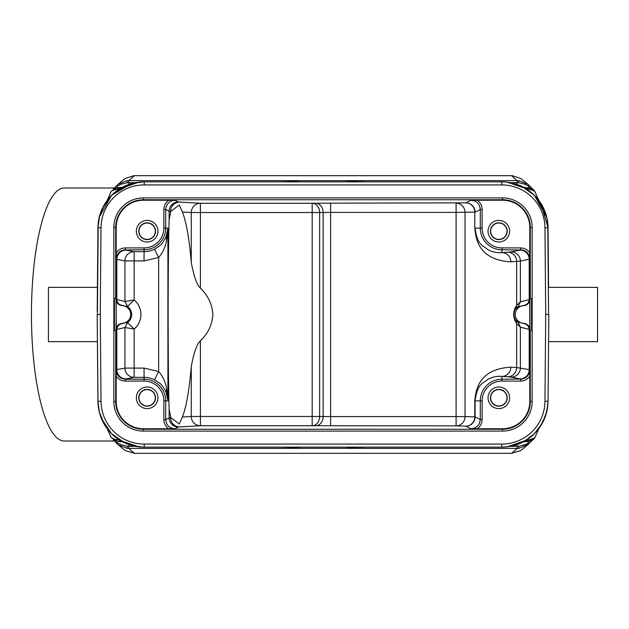 <?xml version="1.0" encoding="UTF-8"?>
<svg xmlns="http://www.w3.org/2000/svg" width="629" height="629" viewBox="0 0 629 629"><rect width="100%" height="100%" fill="white"/><g stroke="black" fill="none" stroke-linecap="round" stroke-linejoin="round"><path stroke-width="0.94" d="M411.869 447.148L501.344 447.148M396.419 447.148L397.614 447.148M360.716 447.148L345.518 447.148M300.23 447.148L345.761 447.148L360.362 448.351L285.621 448.351L300.23 447.148M300.465 447.148L285.275 447.148M248.369 447.148L249.634 447.148M98.171 401.388L97.935 401.278A46.271 46.271 28.5 0 0 144.222 447.148L501.777 447.148A46.271 46.271 -28.4 0 0 548.048 401.278L548.779 317.684M525.679 440.497L507.037 446.857L502.713 447.14M514.616 445.332L512.234 445.953M512.108 445.985L511.291 446.165M502.209 447.148L501.777 447.148L501.777 444.066A43.189 43.189 151.6 0 0 544.966 401.255L548.048 401.231M97.935 401.64L97.173 314.5L100.263 314.5L101.017 227.745A43.189 43.189 -28.4 0 1 144.198 184.934L501.777 184.934A43.189 43.189 28.5 0 1 544.966 227.745L545.72 314.5L544.966 401.255M131.783 445.458L131.39 445.34M131.296 445.316L127.325 443.964M101.332 418.293L99.917 414.291M99.893 414.196L99.752 413.733M97.943 401.9L97.935 401.404M120.579 440.67L138.946 446.857C132.287 446.024 126.287 444.05 120.957 440.937L119.329 440.984M144.175 447.148L140.369 446.999M523.485 441.786L528.619 441.542C528.989 443.272 526.913 444.467 518.618 446.228L517.242 446.315L517.227 448.391L511.581 453.32L134.402 453.32L128.756 448.391L128.741 446.315L127.365 446.228C118.936 444.53 121.806 444.577 119.557 443.925C117.206 442.989 116.475 442.195 117.371 441.534L122.498 441.786M127.365 446.228L126.916 448.312L118.063 444.695L126.916 448.312L128.756 448.391L282.885 448.391L285.621 448.351L285.157 447.148M124.982 450.411L134.402 453.32M511.581 453.32L520.859 450.521L528.651 444.058L519.067 448.312L528.061 444.577M511.707 453.32L492.106 453.32M173.667 453.32L472.316 453.32M526.795 439.954L526.654 440.984M360.826 447.148L360.362 448.351L363.098 448.391L517.227 448.391L519.067 448.312L518.618 446.228M524.995 440.953L526.701 439.993L524.822 440.984M534.721 437.768L535.869 435.472L534.776 437.705L529.146 440.984L525.026 440.937C519.593 444.09 513.594 446.063 507.037 446.857L521.622 442.714L525.003 440.945L529.146 440.984A6.479 6.479 90 0 0 534.776 437.713L534.721 437.768C531.591 439.325 528.958 440.048 526.819 439.938L526.701 439.993M525.026 440.937L525.797 440.497M547.812 227.612L548.574 314.492M548.574 287.602L548.048 227.722A46.271 46.271 -151.5 0 0 501.777 181.852L502.445 181.852M548.574 287.351L597.55 287.351L597.55 341.649L548.574 341.649M545.72 314.5L548.81 314.5L548.048 401.758L547.552 407.663L545.673 415.533L540.114 426.792L534.556 433.538M143.821 181.852L502.555 181.852M97.409 314.508L98.171 227.612M98.383 407.356L97.935 401.278A46.271 46.271 28.5 0 0 144.222 447.148L141.611 447.077C129.315 446.22 118.897 441.338 110.358 432.43C102.975 424.355 98.871 414.857 98.038 403.96L97.204 318.007L97.416 341.649L48.433 341.649L48.433 287.351L97.416 287.351L97.204 310.993L97.943 227.1L99.209 217.312L111.655 195.226L131.437 183.644L143.105 181.86C140.857 181.734 137.059 182.3 131.72 183.566C124.283 185.681 117.757 189.408 112.159 194.738C103.062 203.741 98.321 214.631 97.935 227.407L97.935 227.761M107.158 428.608L111.199 437.69L116.837 440.984M121.161 440.984L119.164 439.938C117.269 440.096 114.635 439.372 111.262 437.768M120.186 440.497L121.051 440.984M135.424 446.315L128.741 446.315L129.173 444.664M117.371 441.534L113.244 439.899M116.986 440.984L113.456 440.033M114.179 188.016L64.189 188.016A126.484 32.739 90 0 0 31.45 314.5A126.484 32.739 90 0 0 64.189 440.984L114.179 440.984M119.188 189.054L119.329 188.016L120.304 188.016M125.014 178.565L133.749 175.68M116.868 188.016L121.043 188.016L116.947 188.016L117.371 187.466C116.735 186.593 117.403 185.822 119.361 185.162C120.351 184.376 123.017 183.582 127.373 182.772L128.741 182.685L128.756 180.609L134.402 175.68L173.667 175.68L153.877 175.68M532.692 439.978L527.912 444.695M528.619 441.542L532.739 439.899M516.81 444.664L517.242 446.315L510.559 446.315M529.107 440.984L532.527 440.025M526.206 440.284L526.819 439.938M538.817 200.384L534.721 191.232L529.146 188.016L524.94 188.016L526.819 189.062C528.706 188.904 531.34 189.628 534.721 191.232M525.986 188.606L526.819 189.062M525.357 188.307L507.037 182.143C513.712 182.976 519.703 184.957 525.026 188.063L529.146 188.016A6.479 6.479 -90 0 1 534.776 191.287L535.869 193.543M502.547 181.852L507.037 182.143L519.232 185.24M412.907 181.852L501.777 181.852A46.271 46.271 -151.5 0 1 548.048 227.722L544.966 227.745M514.278 183.566L518.673 185.044M544.832 211.163L546.224 215.236M548.04 227.1L548.048 227.604M345.518 181.852L360.708 181.852M345.761 181.852L300.23 181.852L285.621 180.649L360.362 180.649L345.761 181.852M285.267 181.852L300.465 181.852M250.539 181.852L249.406 181.852M241.245 181.867L144.639 181.852M396.482 181.852L404.746 181.867M119.997 188.684L138.946 182.143L143.986 181.852M130.871 183.81L133.615 183.078M144.206 184.934L144.206 181.852A46.271 46.271 151.6 0 0 97.935 227.722L97.943 226.998M107.158 200.392L111.262 191.232C114.392 189.675 117.033 188.952 119.164 189.062L120.957 188.063C126.311 184.942 132.31 182.968 138.946 182.143L140.369 182.001M120.988 188.047L119.282 189.007M121.161 188.016L120.186 188.503M119.777 188.716L119.164 189.062M110.114 193.528L111.262 191.232M122.498 187.214L117.505 187.725L113.456 188.967M117.371 187.466L113.251 189.101M118.055 184.321L126.916 180.688L117.945 184.399M521.009 178.589L512.368 175.68L133.615 175.68M249.501 181.852L282.885 181.852L282.885 180.609L128.756 180.609L126.916 180.688L127.373 182.772M511.581 175.68L517.227 180.609L519.067 180.688L527.951 184.328L519.067 180.688L518.618 182.772C526.843 184.383 524.492 184.572 526.127 184.934C528.682 185.932 529.516 186.774 528.619 187.458L532.669 189.03L527.975 184.352M129.173 184.336L128.741 182.685L135.424 182.685M472.316 175.68L173.667 175.68M518.618 182.772L517.242 182.685L517.227 180.609L363.098 180.609L360.362 180.649L360.826 181.852M528.619 187.458L532.268 188.653M524.987 188.047L526.701 189.007M524.822 188.016L525.797 188.503M514.113 183.526L510.544 182.685L517.242 182.685L516.81 184.336M529.005 188.016L523.485 187.214M300.654 181.852L344.991 181.852A6.479 6.479 0 0 0 344.991 181.852L344.999 181.852M300.591 181.852L345.4 181.852M200.415 340.839C208.081 333.472 212.217 324.698 212.838 314.5C212.217 304.302 208.081 295.528 200.415 288.161C196.948 285.102 193.905 276.532 191.271 262.45C189.25 238.611 186.294 221.801 182.402 212.02L179.265 204.983L170.821 211.368L169.13 219.828C168.501 241.253 168.171 272.813 168.147 314.5C168.171 356.187 168.501 387.747 169.13 409.172L170.821 417.632L179.265 424.017L182.402 416.98C186.286 407.152 189.243 390.334 191.271 366.55C193.905 352.468 196.956 343.898 200.415 340.839L200.415 425.731A9.254 9.144 86.8 0 1 191.271 416.477L312.181 416.477L312.181 212.523L191.271 212.523A9.254 9.144 93.2 0 1 200.415 203.269L200.415 288.161M170.553 416.996L170.553 417.648L165.702 419.496C166.26 425.11 169.343 428.192 174.956 428.75L178.377 427.036A114.148 0.999 180 0 1 179.697 426.902L200.415 425.731L312.181 425.731L312.181 416.477L319.65 416.477A9.254 7.462 -89.3 0 1 312.181 425.731L456.096 425.841L456.096 416.587L465.035 416.587A9.254 8.94 -88.1 0 1 456.096 425.841L465.845 426.155L471.027 428.75L502.532 428.766A27.267 27.267 0 0 0 529.807 401.499L529.791 369.986C529.233 375.599 526.151 378.689 520.537 379.24L520.537 381.095L501.918 381.095A19.782 19.782 -44.6 0 0 482.129 400.877L482.129 419.496C482.011 423.435 480.352 426.525 477.144 428.766M169.13 219.828L169.13 211.218L170.553 211.352L170.553 212.004M315.679 425.77A9.254 7.462 90.7 0 0 323.149 416.516L319.65 416.477L319.65 212.523L330.61 212.413L330.61 416.587L323.149 416.516L323.149 212.484A9.254 7.462 89.3 0 0 315.679 203.23L312.181 203.269A9.254 7.462 -90.7 0 1 319.65 212.523L312.181 212.523L312.181 203.269L200.415 203.269L179.697 202.098A114.148 0.999 0 0 1 178.377 201.964A9.254 9.254 116.6 0 0 169.13 211.218L165.702 209.504C166.26 203.89 169.343 200.808 174.956 200.25L143.451 200.234A27.267 27.267 0 0 0 116.184 227.501L116.2 259.014C116.75 253.401 119.832 250.311 125.446 249.76L125.446 247.905L144.065 247.905A19.782 19.782 -43.1 0 0 163.855 228.123L163.855 209.504C163.965 205.573 165.631 202.483 168.847 200.234M163.855 209.504L165.702 209.504L165.702 228.123L167.904 228.123L166.009 237.047C161.032 245.86 161.394 244.563 154.53 249.194A23.517 23.517 135.4 0 1 144.065 251.639L144.065 247.905M166.622 388.47C165.388 381.795 162.73 376.142 158.657 371.511L154.53 379.806C161.394 384.437 161.032 383.14 166.009 391.953L166.622 388.47L167.904 400.877L167.904 228.123L166.622 240.53L166.009 237.047M122.215 305.56L127.498 306.496L124.919 301.456L116.294 299.396A6.172 6.172 -133.9 0 0 122.215 305.56L122.168 305.647A8.861 8.861 0 0 1 130.714 314.5A8.861 8.861 0 0 1 122.16 323.353L127.498 322.504L134.158 329.046A19.043 19.043 0 0 0 134.158 299.962L124.943 301.464L127.538 306.472L134.158 299.962L134.158 260.901L124.943 260.901A9.254 9.215 100.7 0 1 134.158 251.647L134.158 260.901L144.065 260.901L158.657 257.489C162.73 252.858 165.388 247.205 166.622 240.53M166.009 391.953L167.904 400.877L165.702 400.877L165.702 419.496L163.855 419.496L163.855 400.877A19.782 19.782 -133.1 0 0 144.065 381.095L144.065 377.353L134.158 377.353L134.158 368.099L144.065 368.099L158.657 371.511L158.657 257.489L154.53 249.194M163.855 400.877L165.702 400.877A21.638 21.638 -133.1 0 0 144.065 379.24L125.446 379.24C119.832 378.689 116.75 375.599 116.2 369.986L116.184 401.499A27.267 27.267 0 0 0 143.451 428.766L174.956 428.75M157.95 397.795A10.795 10.795 0 0 0 147.155 386.992A10.795 10.795 0 0 0 136.351 397.795A10.795 10.795 0 0 0 147.155 408.591A10.795 10.795 0 0 0 157.95 397.795M482.129 400.877L475.099 400.877L475.099 416.901L480.281 419.496C479.723 425.11 476.64 428.192 471.027 428.75M510.858 261.845L520.387 261.129L529.791 259.014C529.233 253.401 526.151 250.318 520.537 249.76L520.537 247.905L501.918 247.905L501.918 252.591A9.254 8.94 -93.7 0 1 510.858 261.845C477.576 259.761 475.886 237.825 474.785 228.123L474.785 212.099L456.096 212.413L456.096 203.159A9.254 8.94 -91.9 0 1 465.035 212.413L465.035 416.587L475.092 416.901A9.254 9.254 -63.4 0 1 465.845 426.155A9.254 8.94 91.9 0 0 474.785 416.901L474.785 400.877C475.831 391.285 477.647 369.152 510.858 367.155A9.254 8.94 -86.3 0 1 501.918 376.409L507.721 376.787A114.171 1.989 180 0 1 511.173 377.125L519.994 378.878A114.179 1.989 180 0 1 520.427 379.035L501.918 379.248L501.918 381.095M529.791 259.014L529.807 227.501A27.267 27.267 0 0 0 502.532 200.234L471.027 200.25C476.64 200.808 479.723 203.89 480.281 209.504L482.129 209.504L482.129 228.123A19.782 19.782 -135.3 0 0 501.918 247.905M509.632 231.205A10.795 10.795 0 0 0 498.836 220.409A10.795 10.795 0 0 0 488.033 231.205A10.795 10.795 0 0 0 498.836 242.008A10.795 10.795 0 0 0 509.632 231.205M471.027 200.25L465.845 202.845A9.254 9.254 -116.6 0 1 475.099 212.099L480.281 209.504L480.281 228.123A21.638 21.638 -135.3 0 0 501.918 249.76L520.427 249.965A114.179 1.989 -0 0 1 519.994 250.122L511.173 251.875A114.171 1.989 -0 0 1 507.721 252.213L501.918 252.591C497.256 253.086 492.57 252.111 487.86 249.666C483.599 245.617 477.34 246.112 475.099 228.123L482.129 228.123M529.917 298.461L531.521 298.461L531.521 330.539L529.917 330.539L529.917 298.461M529.775 299.483L529.775 329.517L520.387 327.174L516.661 323.652C512.706 317.441 512.706 311.339 516.661 305.348L520.387 301.826L529.775 299.483C529.437 303.131 527.456 305.183 523.823 305.647A8.861 8.861 0 0 0 515.269 314.5A8.861 8.861 0 0 0 523.823 323.353C527.456 323.817 529.437 325.869 529.775 329.517M127.538 322.528L124.943 327.536L124.943 368.099L116.821 369.624A9.254 9.215 -100.6 0 0 126.036 378.878L134.158 377.353A9.254 9.215 79.4 0 1 124.943 368.099L134.158 368.099L134.158 329.046L124.943 327.536L116.294 329.604L116.208 314.5L116.066 330.539L114.462 330.539L114.462 298.461L116.066 298.461L116.208 314.5L116.208 299.483C116.546 303.131 118.527 305.183 122.168 305.647M157.95 231.205A10.795 10.795 0 0 0 147.155 220.409A10.795 10.795 0 0 0 136.351 231.205A10.795 10.795 0 0 0 147.155 242.008A10.795 10.795 0 0 0 157.95 231.205M127.538 306.472L127.498 306.496A9.789 9.789 0 0 1 127.498 322.504L124.943 327.536M116.208 329.517C116.546 325.869 118.527 323.817 122.16 323.353M116.2 259.014L116.821 259.376L116.821 299.341C117.167 302.863 119.062 304.916 122.506 305.49M122.506 323.51C119.062 324.084 117.167 326.137 116.821 329.659L116.821 369.624L116.2 369.986M155.544 231.205A8.389 8.389 0 0 0 147.155 222.815A8.389 8.389 0 0 0 138.757 231.205A8.389 8.389 0 0 0 147.155 239.602A8.389 8.389 0 0 0 155.544 231.205M138.97 231.205A8.185 8.185 0 0 1 147.155 223.028A8.185 8.185 0 0 1 155.332 231.205A8.185 8.185 0 0 1 147.155 239.39A8.185 8.185 0 0 1 138.97 231.205M509.632 397.795A10.795 10.795 0 0 0 498.836 386.992A10.795 10.795 0 0 0 488.033 397.795A10.795 10.795 0 0 0 498.836 408.591A10.795 10.795 0 0 0 509.632 397.795M474.785 400.877L475.099 400.877C477.34 382.888 483.599 383.383 487.86 379.334C492.57 376.889 497.256 375.914 501.918 376.409L501.918 379.248A21.638 21.638 -44.6 0 0 480.281 400.877L480.281 419.496L482.129 419.496M523.823 323.353L518.044 322.315L515.796 320.177C513.264 317.205 513.586 311.033 515.796 308.823L518.044 306.685L523.768 305.552A6.172 6.172 133.9 0 0 529.681 299.388L529.681 259.219A9.254 9.254 -153.4 0 0 520.427 249.965M529.791 369.986L529.209 369.624L529.209 329.667C528.879 326.152 526.976 324.1 523.501 323.51M519.994 378.878A9.254 9.215 101.2 0 0 529.209 369.624L516.661 367.533L516.661 323.652L515.796 320.177M507.226 397.795A8.389 8.389 0 0 0 498.836 389.398A8.389 8.389 0 0 0 490.439 397.795A8.389 8.389 0 0 0 498.836 406.185A8.389 8.389 0 0 0 507.226 397.795M490.651 397.795A8.185 8.185 0 0 1 498.836 389.61A8.185 8.185 0 0 1 507.013 397.795A8.185 8.185 0 0 1 498.836 405.972A8.185 8.185 0 0 1 490.651 397.795M507.226 231.205A8.389 8.389 0 0 0 498.836 222.815A8.389 8.389 0 0 0 490.439 231.205A8.389 8.389 0 0 0 498.836 239.602A8.389 8.389 0 0 0 507.226 231.205M490.651 231.205A8.185 8.185 0 0 1 498.836 223.028A8.185 8.185 0 0 1 507.013 231.205A8.185 8.185 0 0 1 498.836 239.39A8.185 8.185 0 0 1 490.651 231.205M155.544 397.795A8.389 8.389 0 0 0 147.155 389.398A8.389 8.389 0 0 0 138.757 397.795A8.389 8.389 0 0 0 147.155 406.185A8.389 8.389 0 0 0 155.544 397.795M138.97 397.795A8.185 8.185 0 0 1 147.155 389.61A8.185 8.185 0 0 1 155.332 397.795A8.185 8.185 0 0 1 147.155 405.972A8.185 8.185 0 0 1 138.97 397.795M119.997 440.394L119.164 439.938M120.996 440.953L119.282 439.993M345.329 447.148L300.992 447.148A6.479 6.479 0 0 0 300.992 447.148L300.984 447.148M345.392 447.148L300.583 447.148M363.098 447.148L363.098 448.391M501.785 444.066L144.206 444.066A43.189 43.189 -151.5 0 1 101.017 401.255L100.263 314.5M113.849 401.499L113.849 227.501A29.602 29.602 0 0 1 143.451 197.907L502.532 197.907A29.602 29.602 0 0 1 532.134 227.501L532.134 401.499A29.602 29.602 0 0 1 502.532 431.093L143.451 431.093A29.602 29.602 0 0 1 113.849 401.499L115.705 401.499A27.747 27.747 0 0 0 143.451 429.245L502.532 429.245L502.532 428.766M142.964 447.133L132.695 445.702L124.841 442.91L111.577 433.696L101.544 418.804L99.28 411.964L97.935 401.278L101.017 401.255M144.206 444.066L144.23 447.148L143.239 447.14M282.885 447.148L282.885 448.391M501.777 184.934L501.848 181.852M144.206 181.852A46.271 46.271 151.6 0 0 97.935 227.722L99.626 215.7L102.433 208.215L111.97 194.927M101.017 227.745L97.935 227.722L99.374 216.651L104.029 205.172L111.616 195.265L124.566 186.223L132.074 183.464L138.341 182.221M285.157 181.852L285.621 180.649L282.885 180.609M363.098 181.852L363.098 180.609M178.377 427.036A9.254 9.254 63.4 0 1 169.13 417.782L169.13 409.172M179.697 426.902A9.254 9.144 -93.2 0 1 170.553 417.648L170.821 417.632M191.271 366.55L191.271 416.477L182.402 416.98M191.271 262.45L191.271 212.523L182.402 212.02M170.821 211.368L170.553 211.352A9.254 9.144 -86.8 0 1 179.697 202.098M178.377 201.964L174.956 200.25M163.855 228.123L165.702 228.123A21.638 21.638 -43.1 0 1 144.065 249.76L125.548 249.957A114.179 1.989 0 0 0 126.036 250.122A9.254 9.215 -79.4 0 0 116.821 259.376L124.943 260.901L124.943 301.464M154.53 379.814A23.517 23.517 -134.7 0 0 144.065 377.361L144.065 368.099M168.839 428.766C165.631 426.517 163.965 423.427 163.855 419.496M144.065 381.095L125.446 381.095C121.507 380.97 118.417 379.311 116.184 376.103M143.451 428.766L143.451 431.093M330.61 425.841L330.61 416.587L456.096 416.587L456.096 212.413L330.61 212.413L330.61 203.159L465.845 202.845A9.254 8.94 88.1 0 1 474.785 212.099L474.785 228.123M330.61 203.159L315.679 203.23M502.532 200.234L502.532 199.755L143.451 199.755L143.451 200.234M477.144 200.234C480.352 202.483 482.018 205.573 482.129 209.504M520.537 247.905C524.476 248.03 527.566 249.689 529.807 252.897M530.286 298.461L530.286 227.501L529.807 227.501M532.134 227.501L530.286 227.501A27.747 27.747 0 0 0 502.532 199.755L502.532 197.907M502.532 431.093L502.532 429.245A27.747 27.747 0 0 0 530.286 401.499L530.286 330.539M529.807 401.499L532.134 401.499M116.184 227.501L115.705 227.501L115.705 298.461M143.451 197.907L143.451 199.755A27.747 27.747 0 0 0 115.705 227.501L113.849 227.501M115.705 330.539L115.705 401.499L116.184 401.499M116.208 299.483L116.294 259.211A9.254 9.254 153.4 0 1 125.548 249.957M116.184 252.897C118.417 249.689 121.507 248.03 125.446 247.905M144.065 260.901L144.065 251.647L134.158 251.647L126.036 250.122M125.446 381.095L125.548 379.043A114.179 1.989 180 0 1 126.036 378.878M125.548 379.043A9.254 9.254 26.6 0 1 116.294 369.789L116.294 329.604A6.172 6.172 -46.1 0 1 122.215 323.44M529.807 376.103C527.558 379.311 524.468 380.977 520.537 381.095M507.721 376.787A9.254 8.94 93.7 0 0 516.661 367.533L510.858 367.155M515.796 308.823L516.661 305.348L516.661 261.467A9.254 8.94 86.3 0 0 507.721 252.213M518.044 306.685L520.387 301.826L520.387 261.129A9.254 9.215 -101.2 0 0 511.173 251.875M523.501 305.49C526.96 304.916 528.863 302.863 529.209 299.333L529.209 259.376A9.254 9.215 78.8 0 0 519.994 250.122M523.768 323.448A6.172 6.172 -133.9 0 1 529.681 329.612L529.681 369.781A9.254 9.254 -26.6 0 1 520.427 379.035M518.044 322.315L520.387 327.174L520.387 367.871A9.254 9.215 -78.8 0 1 511.173 377.125M507.037 446.857L505.614 446.999M534.54 433.562L535.027 433.066M536.671 431.274L536.018 432.013M514.813 445.277L515.992 444.915M513.091 445.749L510.591 446.307M512.69 445.843L512.124 445.977M509.506 446.504L511.275 446.165M509.003 446.582L508.586 446.645M508.578 446.653L508.169 446.708M508.059 446.724L507.493 446.794M514.349 445.411L506.542 446.904M507.658 446.779L506.927 446.865M534.815 433.279L537.606 430.165M548.04 402.057L546.735 411.838L542.599 422.672M548.048 401.318L548.04 401.821C546.066 425.078 533.832 439.86 511.346 446.15C499.984 447.754 512.21 446.448 501.722 447.148L505.724 446.983M548.048 401.664L547.765 406.035M513.468 445.654L520.097 443.374L525.718 440.481L531.269 436.542L536.105 431.919L540.295 426.525L543.605 420.675L546.09 414.22L547.568 407.568M547.78 405.917L547.843 405.273M507.092 446.849L507.721 446.771M508.051 446.724L517.313 444.467L524.036 441.448L534.328 433.766L542.112 423.561L546.68 412.066L548.04 401.915M520.152 443.343L516.928 444.601M509.152 446.559L507.737 446.763M507.273 446.826L506.133 446.944M506.031 446.952L505.409 447.007M504.812 447.054L503.546 447.117M502.925 447.14L502.099 447.148M140.975 447.038L132.31 445.599M104.469 424.591L99.193 411.618L97.943 401.829M142.814 447.133L143.711 447.148M97.951 402.348L97.982 403.11M98.203 405.909L98.407 407.49M98.462 407.851L98.533 408.315M98.533 408.331L98.643 408.976M98.91 410.336L100.577 416.312L103.573 423.026L107.245 428.726L111.412 433.53L116.483 437.933L122.191 441.582L127.561 444.058L134.575 446.142M138.781 446.834L124.361 442.714L120.98 440.945M141.313 447.062L142.579 447.125M143.113 447.14L143.546 447.148M98.698 409.259L100.388 415.769L103.541 422.955L107.96 429.646M110.728 432.831L111.451 433.57M117.332 444.058L125.132 450.521M535.869 435.472L538.825 428.608M110.114 435.472L111.207 437.705M113.275 439.962L118.063 444.695M523.147 187.041L525.003 188.047M506.369 182.08L508.947 182.41M537.779 199.055L540.736 203.151L548.048 227.651M548.048 227.596L546.86 217.689L534.391 195.297L521.936 186.467L506.95 182.135M548.048 227.273L546.79 217.375L542.355 205.88M548.024 226.574L548.008 226.07M548.008 226.063L547.945 224.954M547.938 224.844L547.883 224.168M547.875 224.113L547.835 223.641M547.749 222.808L548.048 227.722M546.404 215.881L545.807 213.884M542.041 205.313L540.971 203.521M540.523 202.821L539.438 201.233M535.075 195.981L534.532 195.43M502.838 181.86L507.021 182.143M507.43 182.198L509.12 182.434M510.253 182.63L511.857 182.96M512.8 183.181L519.137 185.225M520.301 185.72L523.981 187.521M530.766 192.049L534.98 195.886M548.032 226.621L546.766 217.272L544.541 210.44L534.336 195.234L523.721 187.379L516.983 184.415L507.312 182.182M506.148 182.056L505.692 182.017M506.046 182.048L505.614 182.009M509.309 182.465L510.166 182.614M506.699 182.111L506.203 182.056M504.898 181.954L501.934 181.852M547.529 221.156L546.003 214.505L543.48 208.057L540.13 202.224L535.9 196.861L530.648 191.955L525.364 188.307L519.389 185.327L512.737 183.165M510.622 182.701L509.663 182.528M505.567 182.001L507.233 182.174M505.016 181.962L501.769 181.844M111.443 195.438L111.003 195.886M109.053 198.033L111.333 195.556M111.482 195.407L112.795 194.141M120.721 188.252L121.381 187.867M131.076 183.747L133.6 183.078M142.626 181.875L143.837 181.852M97.935 227.714L97.935 227.273M142.555 181.875L138.569 182.19M142.524 181.875L132.051 183.471M97.951 226.857L99.28 217.036L101.544 210.196L104.328 204.653M144.041 181.852L142.704 181.875M116.852 190.799L121.594 187.749M125.022 186.011L128.929 184.439M130.832 183.825L134.103 182.96M136.163 182.552L138.522 182.198M139.119 182.127L140.267 182.017M141.132 181.954L142.248 181.891M111.207 191.295L116.837 188.016M113.275 189.038L118.055 184.313M125.147 178.463L118.095 184.281M528.651 184.942L520.859 178.479M529.146 188.016L524.94 188.016M138.946 182.143L124.778 186.09L120.98 188.047"/></g></svg>
